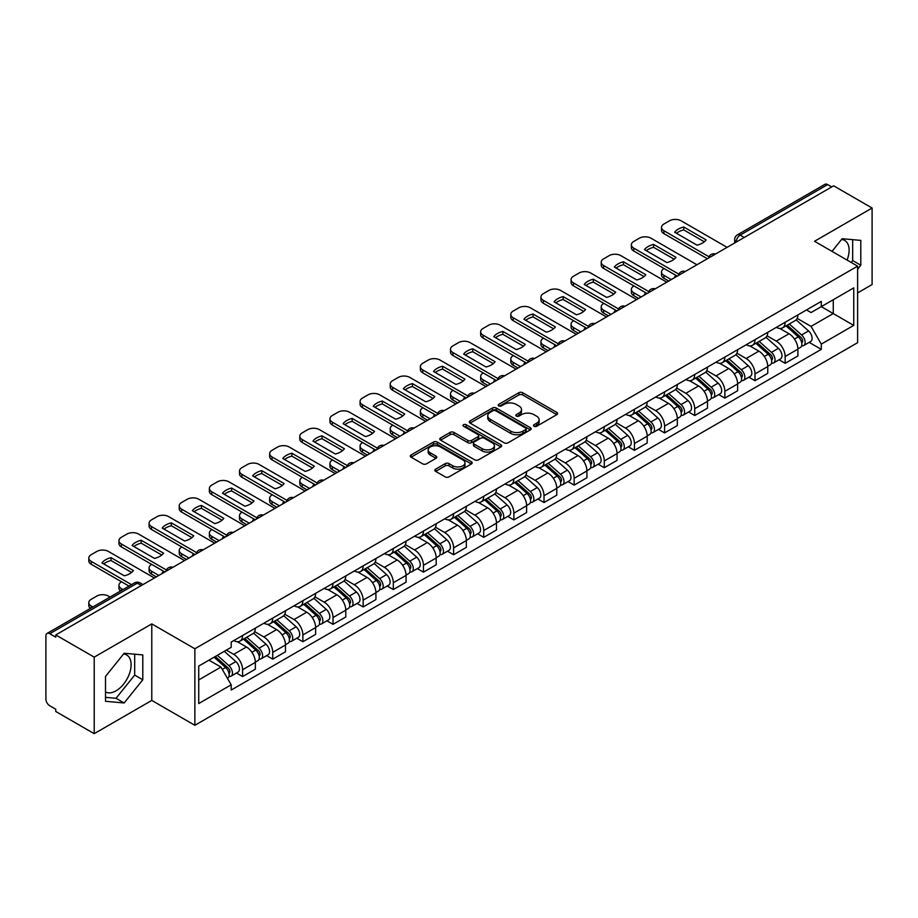 <?xml version="1.0" encoding="UTF-8"?>
<svg xmlns="http://www.w3.org/2000/svg" width="918" height="918" viewBox="0 0 918 918"><rect width="100%" height="100%" fill="white"/><g stroke="black" fill="none" stroke-linecap="round" stroke-linejoin="round"><path stroke-width="1.38" d="M534.024 426.262A1.882 1.079 0 0 0 536.674 426.262L556.824 414.626A2.685 1.549 0 0 0 557.616 413.525A2.685 1.549 0 0 0 556.824 412.434L522.686 392.72A2.685 1.549 0 0 0 518.899 392.72L498.749 404.356A1.882 1.079 0 0 0 498.199 405.125A1.882 1.079 0 0 0 498.749 405.894A1.882 1.079 0 0 0 501.4 405.894L504.005 404.39A8.583 4.957 0 0 1 516.145 404.39L518.991 406.031A8.583 4.957 0 0 1 521.504 409.531A8.583 4.957 0 0 1 518.991 413.043L516.386 414.546A1.882 1.079 0 0 0 515.836 415.315A1.882 1.079 0 0 0 516.386 416.072A1.882 1.079 0 0 0 519.037 416.072L521.654 414.569A8.583 4.957 0 0 1 533.783 414.569L536.628 416.21A8.583 4.957 0 0 1 539.141 419.721A8.583 4.957 0 0 1 536.628 423.221L534.024 424.724A1.882 1.079 0 0 0 533.473 425.493A1.882 1.079 0 0 0 534.024 426.262L534.024 424.724M841.542 239.472A21.309 12.301 -60 0 1 844.698 240.436A21.309 12.301 -60 0 1 847.085 260.069M123.551 654.006A21.309 12.301 -60 0 1 126.695 654.97A21.309 12.301 -60 0 1 129.966 672.045A21.309 12.301 -60 0 1 116.035 690.829A21.309 12.301 -60 0 1 105.513 691.954M435.637 469.155A2.685 1.549 0 0 0 434.857 470.245A2.685 1.549 0 0 0 435.637 471.347L445.219 476.878A2.685 1.549 0 0 0 449.005 476.878L471.393 463.957A2.685 1.549 0 0 0 472.173 462.856A2.685 1.549 0 0 0 471.393 461.765L437.255 442.051A2.685 1.549 0 0 0 433.457 442.051L411.08 454.972A2.685 1.549 0 0 0 410.289 456.074A2.685 1.549 0 0 0 411.08 457.164L422.647 463.842A2.685 1.549 0 0 0 426.445 463.842L436.016 458.311A2.685 1.549 0 0 0 436.807 457.221A2.685 1.549 0 0 0 436.016 456.12L430.278 452.815A7.172 4.142 0 0 1 428.178 449.877A7.172 4.142 0 0 1 432.607 446.056A7.172 4.142 0 0 1 440.422 446.951L462.901 459.929A7.172 4.142 0 0 1 465.001 462.856A7.172 4.142 0 0 1 460.572 466.688A7.172 4.142 0 0 1 452.758 465.782L449.005 463.624A2.685 1.549 0 0 0 445.219 463.624L435.637 469.155L435.637 471.347M194.868 648.774L151.78 623.896L94.21 657.139L55.757 634.946L833.647 185.826L872.1 208.03L814.518 241.273L857.607 266.151L194.868 648.774L194.868 725.3L857.607 342.678L857.607 266.151M504.2 442.82A2.685 1.549 0 0 0 507.998 442.82L530.375 429.899A2.685 1.549 0 0 0 531.155 428.809A2.685 1.549 0 0 0 530.375 427.708L496.236 408.005A2.685 1.549 0 0 0 492.438 408.005L470.062 420.926A2.685 1.549 0 0 0 469.27 422.016A2.685 1.549 0 0 0 470.062 423.106L504.2 442.82M464.267 426.663A1.882 1.079 0 0 1 466.172 426.927L466.172 424.701L500.884 444.737A2.685 1.549 0 0 1 501.664 445.827A2.685 1.549 0 0 1 500.884 446.928L478.496 459.849A2.685 1.549 0 0 1 474.709 459.849L440.571 440.135L440.571 437.943A2.685 1.549 0 0 0 439.779 439.045A2.685 1.549 0 0 0 440.571 440.135M440.571 437.943L450.153 432.412A2.685 1.549 0 0 1 453.94 432.412L467.79 440.411A2.685 1.549 0 0 0 471.577 440.411L477.934 436.738A2.685 1.549 0 0 0 478.714 435.648A2.685 1.549 0 0 0 477.934 434.558L463.521 426.227A1.882 1.079 0 0 1 462.97 425.47A1.882 1.079 0 0 1 464.129 424.46A1.882 1.079 0 0 1 466.172 424.701M94.21 657.139L94.21 733.666L55.757 711.473L55.757 709.235L49.767 705.781A5.462 3.156 -120 0 1 45.9 699.091L45.9 635.945A5.462 3.156 -120 0 1 47.036 633.443L134.556 582.907A5.462 3.156 60 0 1 137.287 583.182L49.767 633.718A5.462 3.156 -120 0 0 47.036 633.443M857.607 292.922L872.1 284.557L872.1 208.03M94.21 733.666L151.78 700.423L194.868 725.3M55.757 634.946L55.757 637.172L49.767 633.718M744.188 237.475L740.137 235.134A5.462 3.156 60 0 0 737.395 234.87L824.926 184.334A5.462 3.156 60 0 1 827.657 184.598L740.137 235.134A5.462 3.156 120 0 0 736.27 241.824L736.27 242.054M831.719 186.939L827.657 184.598M785.154 322.264A12.565 7.252 60 0 1 782.549 327.898L795.298 320.543A12.565 7.252 -120 0 0 797.903 314.897M767.058 335.793L776.261 341.117A12.565 7.252 60 0 1 785.154 356.505L797.903 349.138A12.565 7.252 -120 0 0 789.021 333.75L779.887 328.483M797.903 349.138L797.903 355.954L785.154 363.31L779.038 359.776M782.549 327.898A12.565 7.252 60 0 1 776.364 327.336M785.154 356.505L785.154 363.31M755.009 339.66A12.565 7.252 60 0 1 752.404 345.306L765.164 337.939A12.565 7.252 -120 0 0 767.758 332.305M748.893 377.183L755.009 380.718L767.758 373.351L767.758 366.546A12.565 7.252 -120 0 0 758.876 351.146L749.742 345.879M752.404 345.306A12.565 7.252 60 0 1 746.219 344.732M736.913 353.2L746.127 358.513A12.565 7.252 60 0 1 755.009 373.913L755.009 380.718M724.864 357.068A12.565 7.252 60 0 1 722.259 362.702L735.02 355.346A12.565 7.252 -120 0 0 737.624 349.701M718.748 394.591L724.864 398.114L737.624 390.758L737.624 383.954A12.565 7.252 -120 0 0 728.731 368.554L719.609 363.287M722.259 362.702A12.565 7.252 60 0 1 716.074 362.14M706.768 370.597L715.983 375.921A12.565 7.252 60 0 1 724.864 391.309L724.864 398.114M694.731 374.464A12.565 7.252 60 0 1 692.126 380.109L704.875 372.742A12.565 7.252 -120 0 0 707.48 367.108M688.615 411.987L694.731 415.521L707.48 408.154L707.48 401.35A12.565 7.252 -120 0 0 698.587 385.962L689.464 380.683M692.126 380.109A12.565 7.252 60 0 1 685.93 379.547M676.623 388.004L685.838 393.317A12.565 7.252 60 0 1 694.731 408.717L694.731 415.521M664.586 391.871A12.565 7.252 60 0 1 661.981 397.505L674.73 390.15A12.565 7.252 -120 0 0 677.335 384.504M658.47 429.394L664.586 432.917L677.335 425.562L677.335 418.757A12.565 7.252 -120 0 0 668.453 403.358L659.319 398.091M661.981 397.505A12.565 7.252 60 0 1 655.796 396.943M646.49 405.4L655.693 410.725A12.565 7.252 60 0 1 664.586 426.113L664.586 432.917M634.441 409.267A12.565 7.252 60 0 1 631.836 414.913L644.597 407.546A12.565 7.252 -120 0 0 647.19 401.912M628.325 446.791L634.441 450.325L647.19 442.958L647.19 436.153A12.565 7.252 -120 0 0 638.308 420.765L629.174 415.487M631.836 414.913A12.565 7.252 60 0 1 625.651 414.351M616.345 422.808L625.548 428.121A12.565 7.252 60 0 1 634.441 443.52L634.441 450.325M604.296 426.675A12.565 7.252 60 0 1 601.692 432.321L614.452 424.954A12.565 7.252 -120 0 0 617.057 419.308M598.18 464.198L604.296 467.721L617.057 460.366L617.057 453.561A12.565 7.252 -120 0 0 608.164 438.161L599.041 432.894M601.692 432.321A12.565 7.252 60 0 1 595.507 431.747M586.2 440.204L595.415 445.528A12.565 7.252 60 0 1 604.296 460.916L604.296 467.721M574.163 444.071A12.565 7.252 60 0 1 571.558 449.717L584.307 442.35A12.565 7.252 -120 0 0 586.912 436.716M568.047 481.594L574.163 485.129L586.912 477.762L586.912 470.957A12.565 7.252 -120 0 0 578.019 455.569L568.896 450.29M571.558 449.717A12.565 7.252 60 0 1 565.362 449.154M556.056 457.612L565.27 462.924A12.565 7.252 60 0 1 574.163 478.324L574.163 485.129M544.018 461.479A12.565 7.252 60 0 1 541.413 467.124L554.162 459.757A12.565 7.252 -120 0 0 556.767 454.112M537.902 499.002L544.018 502.525L556.767 495.169L556.767 488.365A12.565 7.252 -120 0 0 547.885 472.965L538.751 467.698M541.413 467.124A12.565 7.252 60 0 1 535.228 466.551M525.922 475.008L535.125 480.332A12.565 7.252 60 0 1 544.018 495.72L544.018 502.525M513.873 478.875A12.565 7.252 60 0 1 511.269 484.52L524.017 477.165A12.565 7.252 -120 0 0 526.622 471.519M507.757 516.398L513.873 519.932L526.622 512.565L526.622 505.761A12.565 7.252 -120 0 0 517.741 490.373L508.606 485.106M511.269 484.52A12.565 7.252 60 0 1 505.084 483.958M495.777 492.415L504.98 497.728A12.565 7.252 60 0 1 513.873 513.128L513.873 519.932M483.729 496.282A12.565 7.252 60 0 1 481.124 501.928L493.884 494.561A12.565 7.252 -120 0 0 496.489 488.915M477.612 533.806L483.729 537.34L496.489 529.973L496.489 523.168A12.565 7.252 -120 0 0 487.596 507.769L478.473 502.502M481.124 501.928A12.565 7.252 60 0 1 474.939 501.354M465.633 509.823L474.847 515.136A12.565 7.252 60 0 1 483.729 530.535L483.729 537.34M453.584 513.69A12.565 7.252 60 0 1 450.99 519.324L463.739 511.969A12.565 7.252 -120 0 0 466.344 506.323M447.479 551.202L453.595 554.736L466.344 547.369L466.344 540.564A12.565 7.252 -120 0 0 457.451 525.176L448.328 519.909M450.99 519.324A12.565 7.252 60 0 1 444.794 518.762M435.488 527.219L444.702 532.532A12.565 7.252 60 0 1 453.595 547.931L453.595 554.736M423.45 531.086A12.565 7.252 60 0 1 420.846 536.732L433.594 529.365A12.565 7.252 -120 0 0 436.199 523.719M417.334 568.609L423.45 572.144L436.199 564.777L436.199 557.972A12.565 7.252 -120 0 0 427.318 542.572L418.183 537.305M420.846 536.732A12.565 7.252 60 0 1 414.661 536.158M405.354 544.626L414.557 549.939A12.565 7.252 60 0 1 423.45 565.339L423.45 572.144M393.306 548.494A12.565 7.252 60 0 1 390.701 554.128L403.45 546.772A12.565 7.252 -120 0 0 406.054 541.127M387.189 586.017L393.306 589.54L406.054 582.184L406.054 575.379A12.565 7.252 -120 0 0 397.173 559.98L388.039 554.713M390.701 554.128A12.565 7.252 60 0 1 384.516 553.565M375.21 562.023L384.412 567.347A12.565 7.252 60 0 1 393.306 582.735L393.306 589.54M363.161 565.89A12.565 7.252 60 0 1 360.556 571.535L373.316 564.168A12.565 7.252 -120 0 0 375.921 558.534M357.045 603.413L363.161 606.947L375.921 599.58L375.921 592.776A12.565 7.252 -120 0 0 367.028 577.388L357.905 572.109M360.556 571.535A12.565 7.252 60 0 1 354.371 570.962M345.065 579.43L354.279 584.743A12.565 7.252 60 0 1 363.161 600.142L363.161 606.947M333.016 583.297A12.565 7.252 60 0 1 330.423 588.931L343.171 581.576A12.565 7.252 -120 0 0 345.776 575.93M326.911 620.82L333.027 624.343L345.776 616.988L345.776 610.183A12.565 7.252 -120 0 0 336.883 594.784L327.76 589.517M330.423 588.931A12.565 7.252 60 0 1 324.226 588.369M314.92 596.826L324.134 602.151A12.565 7.252 60 0 1 333.027 617.539L333.027 624.343M302.883 600.693A12.565 7.252 60 0 1 300.278 606.339L313.027 598.972A12.565 7.252 -120 0 0 315.631 593.338M296.766 638.217L302.883 641.751L315.631 634.384L315.631 627.579A12.565 7.252 -120 0 0 306.75 612.191L297.616 606.913M300.278 606.339A12.565 7.252 60 0 1 294.093 605.777M284.787 614.234L293.989 619.547A12.565 7.252 60 0 1 302.883 634.946L302.883 641.751M272.738 618.101A12.565 7.252 60 0 1 270.133 623.747L282.882 616.38A12.565 7.252 -120 0 0 285.487 610.734M266.622 655.624L272.738 659.147L285.487 651.791L285.487 644.987A12.565 7.252 -120 0 0 276.605 629.587L267.471 624.32M270.133 623.747A12.565 7.252 60 0 1 263.948 623.173M254.642 631.63L263.845 636.954A12.565 7.252 60 0 1 272.738 652.342L272.738 659.147M242.593 635.497A12.565 7.252 60 0 1 239.988 641.143L252.748 633.776A12.565 7.252 -120 0 0 255.353 628.141M236.477 673.02L242.593 676.555L255.353 669.188L255.353 662.383A12.565 7.252 -120 0 0 246.46 646.995L237.337 641.716M239.988 641.143A12.565 7.252 60 0 1 233.803 640.58M226.367 650.116L233.711 654.35A12.565 7.252 60 0 1 242.593 669.75L242.593 676.555M806.497 309.928L811.042 312.556L853.74 287.896L833.269 299.727L833.269 313.554L811.042 326.383L797.191 318.397M198.736 679.905L220.951 667.076L231.198 684.805L198.736 703.544L198.736 666.066L231.198 647.328L231.198 642.084L821.289 301.402L821.289 306.646L853.74 325.385L821.289 344.124L811.042 326.383M853.74 287.896L853.74 325.385M231.198 684.805L231.198 690.049L821.289 349.368L821.289 344.124M857.607 269.215L860.797 265.245L860.797 240.39L842.15 238.726L831.995 251.36M151.78 623.896L151.78 700.423M105.513 701.306L124.148 702.97L142.795 679.779L142.795 654.924L124.148 653.249L105.513 676.451L105.513 701.306M220.951 667.076L208.971 660.157M809.183 342.38L821.289 349.368M851.181 262.433L852.684 260.563L852.684 239.667M852.684 260.563L860.797 265.245M105.513 697.347L116.035 698.288L134.682 675.097L134.682 654.19M116.035 698.288L124.148 702.97M134.682 675.097L142.795 679.779M534.769 426.526L536.628 425.447A8.583 4.957 0 0 0 539.141 421.947L539.141 419.721M521.504 409.531L521.504 411.769A8.583 4.957 0 0 1 518.991 415.269L517.132 416.336M556.79 414.649L522.686 394.958A2.685 1.549 0 0 0 518.899 394.958L499.495 406.158M530.34 429.922L496.236 410.231A2.685 1.549 0 0 0 492.438 410.231L470.096 423.129M525.635 429.567A1.882 1.079 0 0 0 526.186 428.809A1.882 1.079 0 0 0 525.635 428.04L495.663 410.736A1.882 1.079 0 0 0 493.012 410.736L490.258 412.32A8.583 4.957 0 0 0 487.745 415.831A8.583 4.957 0 0 0 490.258 419.331L510.741 431.162A8.583 4.957 0 0 0 522.881 431.162L525.635 429.567L525.635 431.804A1.882 1.079 0 0 0 526.186 431.035L526.186 428.809M487.745 415.831L487.745 418.057A8.583 4.957 0 0 0 490.258 421.569L490.258 419.331M525.635 431.804L522.881 433.388A8.583 4.957 0 0 1 510.741 433.388L490.258 421.569M440.606 440.158L450.153 434.65L450.153 432.412M478.714 435.648L478.714 437.875A2.685 1.549 0 0 1 477.934 438.976L471.577 442.648A2.685 1.549 0 0 1 467.79 442.648L453.94 434.65A2.685 1.549 0 0 0 450.153 434.65M466.172 426.927L500.849 446.951M482.157 448.707A7.172 4.142 0 0 0 489.971 449.602A7.172 4.142 0 0 0 494.4 445.781A7.172 4.142 0 0 0 492.3 442.843L484.383 438.276A2.685 1.549 0 0 0 480.584 438.276L474.239 441.948A2.685 1.549 0 0 0 473.447 443.038A2.685 1.549 0 0 0 474.239 444.14L482.157 448.707L482.157 450.933A7.172 4.142 0 0 0 489.971 451.84A7.172 4.142 0 0 0 494.4 448.007L494.4 445.781M473.447 443.038L473.447 445.276A2.685 1.549 0 0 0 474.239 446.366L474.239 444.14M482.157 450.933L474.239 446.366M465.001 462.856L465.001 465.093A7.172 4.142 0 0 1 460.572 468.914A7.172 4.142 0 0 1 452.758 468.019L449.005 465.851A2.685 1.549 0 0 0 445.219 465.851L435.671 471.37M428.178 449.877L428.178 452.115A7.172 4.142 0 0 0 430.278 455.041L430.278 452.815M436.016 456.12L436.016 458.311L430.278 455.041M471.359 463.969L437.255 444.289A2.685 1.549 0 0 0 433.457 444.289L411.115 457.187L411.08 454.972M786.026 325.89L798.304 336.86A6.828 3.947 60 0 1 800.45 347.417L797.903 348.886M675.304 277.247L674.65 276.869A17.075 9.857 -0 0 1 675.981 275.4M786.347 326.188L792.131 329.528M664.104 268.549L663.909 268.653A8.193 4.728 -0 0 0 661.511 272.003A8.193 4.728 -0 0 0 663.909 275.354L671.253 279.588M787.265 325.179L800.932 337.376A3.282 1.893 60 0 1 801.953 342.448A3.282 1.893 60 0 1 801.655 342.563M789.308 323.997L801.586 334.955A6.828 3.947 60 0 1 803.732 345.524A6.828 3.947 60 0 1 801.666 345.742M796.158 319.889L808.551 330.939A6.828 3.947 60 0 1 810.686 341.507L803.732 345.524M668.74 281.046L663.909 278.257A8.193 4.728 180 0 1 661.511 274.907L661.511 272.003M704.313 241.79L683.726 229.902A17.075 9.857 180 0 0 676.44 233.287M707.376 258.727L663.909 233.631A8.193 4.728 180 0 1 661.511 230.28L661.511 227.377A8.193 4.728 -0 0 0 663.909 230.728L663.909 233.631M683.726 226.998A17.075 9.857 180 0 0 674.65 232.243L697.026 245.163A17.075 9.857 180 0 0 706.114 239.919L683.726 226.998L683.726 229.902M727.09 247.355L681.099 220.802A8.193 4.728 -0 0 0 669.509 220.802L663.909 224.038A8.193 4.728 -0 0 0 661.511 227.377M708.983 256.753L663.909 230.728M755.881 343.298L768.159 354.256A6.828 3.947 60 0 1 770.305 364.825L767.758 366.293M645.17 294.655L644.505 294.265A17.075 9.857 -0 0 1 645.836 292.808M756.202 343.584L761.986 346.924M633.959 285.946L633.764 286.06A8.193 4.728 -0 0 0 631.366 289.411A8.193 4.728 -0 0 0 633.764 292.75L641.108 296.996M757.12 342.586L770.787 354.773A3.282 1.893 60 0 1 771.82 359.845A3.282 1.893 60 0 1 771.522 359.971M759.163 341.404L771.453 352.363A6.828 3.947 60 0 1 773.599 362.92A6.828 3.947 60 0 1 771.533 363.149M766.014 337.285L778.407 348.347A6.828 3.947 60 0 1 780.552 358.904L773.599 362.92M638.595 298.442L633.764 295.653A8.193 4.728 180 0 1 631.366 292.303L631.366 289.411M725.736 360.705L738.026 371.664A6.828 3.947 60 0 1 740.172 382.221L737.613 383.69M615.026 312.051L614.36 311.672A17.075 9.857 -0 0 1 615.691 310.204M726.069 360.992L731.841 364.331M603.815 303.353L603.619 303.468A8.193 4.728 -0 0 0 601.221 306.807A8.193 4.728 -0 0 0 603.619 310.158L610.963 314.392M726.976 359.982L740.642 372.18A3.282 1.893 60 0 1 741.675 377.252A3.282 1.893 60 0 1 741.377 377.367M729.03 358.8L741.308 369.759A6.828 3.947 60 0 1 743.454 380.327A6.828 3.947 60 0 1 741.388 380.545M735.869 354.692L748.262 365.743A6.828 3.947 60 0 1 750.408 376.311L743.454 380.327M608.45 315.849L603.619 313.061A8.193 4.728 180 0 1 601.221 309.71L601.221 306.807M674.168 259.186L653.582 247.309A17.075 9.857 180 0 0 646.306 250.683M677.243 276.134L633.764 251.027A8.193 4.728 180 0 1 631.366 247.688L631.366 244.785A8.193 4.728 -0 0 0 633.764 248.135L633.764 251.027M653.582 244.406A17.075 9.857 180 0 0 644.505 249.65L666.881 262.571A17.075 9.857 180 0 0 675.969 257.327L653.582 244.406L653.582 247.309M696.946 264.751L650.965 238.198A8.193 4.728 -0 0 0 639.364 238.198L633.764 241.434A8.193 4.728 -0 0 0 631.366 244.785M678.838 274.161L633.764 248.135M644.023 276.593L623.448 264.705A17.075 9.857 180 0 0 616.162 268.09M647.098 293.531L603.619 268.435A8.193 4.728 180 0 1 601.221 265.084L601.221 262.192A8.193 4.728 -0 0 0 603.619 265.531L603.619 268.435M623.448 261.802A17.075 9.857 180 0 0 614.36 267.046L636.748 279.967A17.075 9.857 180 0 0 645.824 274.723L623.448 261.802L623.448 264.705M666.801 282.159L620.82 255.606A8.193 4.728 -0 0 0 609.231 255.606L603.619 258.842A8.193 4.728 -0 0 0 601.221 262.192M648.705 291.557L603.619 265.531M695.603 378.101L707.881 389.06A6.828 3.947 60 0 1 710.027 399.628L707.48 401.097M584.881 329.459L584.227 329.069A17.075 9.857 -0 0 1 585.558 327.611M695.924 378.388L701.708 381.727M573.67 320.749L573.486 320.864A8.193 4.728 -0 0 0 571.076 324.215A8.193 4.728 -0 0 0 573.486 327.554L580.819 331.8M696.831 377.39L710.509 389.588A3.282 1.893 60 0 1 711.53 394.648A3.282 1.893 60 0 1 711.232 394.774M698.885 376.208L711.163 387.166A6.828 3.947 60 0 1 713.309 397.724A6.828 3.947 60 0 1 711.243 397.953M705.735 372.1L718.117 383.15A6.828 3.947 60 0 1 720.263 393.719L713.309 397.724M578.317 333.245L573.486 330.457A8.193 4.728 180 0 1 571.076 327.118L571.076 324.215M665.458 395.509L677.736 406.467A6.828 3.947 60 0 1 679.882 417.024L677.335 418.505M554.736 346.855L554.082 346.476A17.075 9.857 -0 0 1 555.413 345.019M665.779 395.796L671.563 399.135M543.536 338.157L543.341 338.272A8.193 4.728 -0 0 0 540.943 341.611A8.193 4.728 -0 0 0 543.341 344.961L550.685 349.196M666.697 394.786L680.364 406.984A3.282 1.893 60 0 1 681.385 412.056A3.282 1.893 60 0 1 681.087 412.171M668.74 393.604L681.018 404.563A6.828 3.947 60 0 1 683.164 415.131A6.828 3.947 60 0 1 681.099 415.349M675.591 389.496L687.984 400.558A6.828 3.947 60 0 1 690.118 411.115L683.164 415.131M548.172 350.653L543.341 347.865A8.193 4.728 180 0 1 540.943 344.514L540.943 341.611M635.313 412.905L647.592 423.864A6.828 3.947 60 0 1 649.737 434.432L647.19 435.901M524.591 364.262L523.937 363.884A17.075 9.857 -0 0 1 525.268 362.415M635.635 413.192L641.418 416.531M513.391 355.553L513.196 355.668A8.193 4.728 -0 0 0 510.798 359.018A8.193 4.728 -0 0 0 513.196 362.358L520.54 366.603M636.553 412.193L650.219 424.391A3.282 1.893 60 0 1 651.252 429.452A3.282 1.893 60 0 1 650.954 429.578M638.595 411.012L650.885 421.97A6.828 3.947 60 0 1 653.031 432.539A6.828 3.947 60 0 1 650.965 432.757M645.446 406.904L657.839 417.954A6.828 3.947 60 0 1 659.985 428.522L653.031 432.539M518.027 368.049L513.196 365.261A8.193 4.728 180 0 1 510.798 361.921L510.798 359.018M613.89 293.989L593.303 282.113A17.075 9.857 180 0 0 586.017 285.487M616.953 310.938L573.486 285.842A8.193 4.728 180 0 1 571.076 282.492L571.076 279.588A8.193 4.728 -0 0 0 573.486 282.939L573.486 285.842M593.303 279.21A17.075 9.857 180 0 0 584.227 284.454L606.603 297.375A17.075 9.857 180 0 0 615.68 292.131L593.303 279.21L593.303 282.113M636.667 299.555L590.676 273.013A8.193 4.728 -0 0 0 579.086 273.013L573.486 276.238A8.193 4.728 -0 0 0 571.076 279.588M618.56 308.964L573.486 282.939M583.745 311.397L563.159 299.509A17.075 9.857 180 0 0 555.872 302.894M586.809 328.334L543.341 303.238A8.193 4.728 180 0 1 540.943 299.888L540.943 296.996A8.193 4.728 -0 0 0 543.341 300.335L543.341 303.238M563.159 296.606A17.075 9.857 180 0 0 554.082 301.85L576.458 314.771A17.075 9.857 180 0 0 585.546 309.527L563.159 296.606L563.159 299.509M606.523 316.962L560.531 290.409A8.193 4.728 -0 0 0 548.941 290.409L543.341 293.645A8.193 4.728 -0 0 0 540.943 296.996M588.415 326.36L543.341 300.335M553.6 328.793L533.014 316.917A17.075 9.857 180 0 0 525.739 320.29M556.675 345.742L513.196 320.646A8.193 4.728 180 0 1 510.798 317.295L510.798 314.392A8.193 4.728 -0 0 0 513.196 317.743L513.196 320.646M533.014 314.013A17.075 9.857 180 0 0 523.937 319.257L546.313 332.178A17.075 9.857 180 0 0 555.401 326.934L533.014 314.013L533.014 316.917M576.378 334.359L530.397 307.817A8.193 4.728 -0 0 0 518.796 307.817L513.196 311.053A8.193 4.728 -0 0 0 510.798 314.392M558.27 343.768L513.196 317.743M605.169 430.312L617.458 441.271A6.828 3.947 60 0 1 619.604 451.828L617.045 453.308M494.458 381.659L493.792 381.28A17.075 9.857 -0 0 1 495.123 379.822M605.501 430.599L611.273 433.939M483.247 372.96L483.052 373.075A8.193 4.728 -0 0 0 480.653 376.414A8.193 4.728 -0 0 0 483.052 379.765L490.396 383.999M606.408 429.59L620.075 441.787A3.282 1.893 60 0 1 621.107 446.859A3.282 1.893 60 0 1 620.809 446.974M608.462 428.408L620.74 439.378A6.828 3.947 60 0 1 622.886 449.935A6.828 3.947 60 0 1 620.82 450.153M615.301 424.3L627.694 435.361A6.828 3.947 60 0 1 629.84 445.918L622.886 449.935M487.883 385.457L483.052 382.668A8.193 4.728 180 0 1 480.653 379.318L480.653 376.414M523.455 346.201L502.88 334.313A17.075 9.857 180 0 0 495.594 337.698M526.53 363.138L483.052 338.042A8.193 4.728 180 0 1 480.653 334.703L480.653 331.8A8.193 4.728 -0 0 0 483.052 335.139L483.052 338.042M502.88 331.421A17.075 9.857 180 0 0 493.792 336.654L516.18 349.574A17.075 9.857 180 0 0 525.257 344.342L502.88 331.421L502.88 334.313M546.233 351.766L500.253 325.213A8.193 4.728 -0 0 0 488.663 325.213L483.052 328.449A8.193 4.728 -0 0 0 480.653 331.8M528.137 361.164L483.052 335.139M575.035 447.709L587.313 458.667A6.828 3.947 60 0 1 589.459 469.236L586.912 470.704M464.313 399.066L463.659 398.687A17.075 9.857 -0 0 1 464.99 397.219M575.356 448.007L581.14 451.335M453.102 390.368L452.918 390.471A8.193 4.728 -0 0 0 450.509 393.822A8.193 4.728 -0 0 0 452.918 397.173L460.251 401.407M576.263 446.997L589.941 459.195A3.282 1.893 60 0 1 590.962 464.267A3.282 1.893 60 0 1 590.664 464.382M578.317 445.815L590.595 456.774A6.828 3.947 60 0 1 592.741 467.342A6.828 3.947 60 0 1 590.676 467.56M585.168 441.707L597.549 452.758A6.828 3.947 60 0 1 599.695 463.326L592.741 467.342M457.738 402.853L452.918 400.064A8.193 4.728 180 0 1 450.509 396.725L450.509 393.822M493.322 363.597L472.736 351.72A17.075 9.857 180 0 0 465.449 355.094M496.386 380.545L452.918 355.45A8.193 4.728 180 0 1 450.509 352.099L450.509 349.196A8.193 4.728 -0 0 0 452.918 352.546L452.918 355.45M472.736 348.817A17.075 9.857 180 0 0 463.659 354.061L486.035 366.982A17.075 9.857 180 0 0 495.112 361.738L472.736 348.817L472.736 351.72M516.1 369.162L470.108 342.621A8.193 4.728 -0 0 0 458.518 342.621L452.918 345.856A8.193 4.728 -0 0 0 450.509 349.196M497.992 378.572L452.918 352.546M544.89 465.116L557.169 476.075A6.828 3.947 60 0 1 559.314 486.632L556.767 488.112M434.168 416.462L433.514 416.084A17.075 9.857 -0 0 1 434.845 414.626M545.212 465.403L550.995 468.742M422.969 407.764L422.773 407.879A8.193 4.728 -0 0 0 420.375 411.218A8.193 4.728 -0 0 0 422.773 414.569L430.117 418.803M546.13 464.393L559.796 476.591A3.282 1.893 60 0 1 560.818 481.663A3.282 1.893 60 0 1 560.519 481.778M548.172 463.223L560.45 474.181A6.828 3.947 60 0 1 562.596 484.738A6.828 3.947 60 0 1 560.531 484.956M555.023 459.103L567.416 470.165A6.828 3.947 60 0 1 569.55 480.722L562.596 484.738M427.604 420.26L422.773 417.472A8.193 4.728 180 0 1 420.375 414.121L420.375 411.218M463.177 381.004L442.591 369.116A17.075 9.857 180 0 0 435.304 372.501M466.241 397.953L422.773 372.846A8.193 4.728 180 0 1 420.375 369.506L420.375 366.603A8.193 4.728 -0 0 0 422.773 369.943L422.773 372.846M442.591 366.225A17.075 9.857 180 0 0 433.514 371.469L455.89 384.39A17.075 9.857 180 0 0 464.978 379.145L442.591 366.225L442.591 369.116M485.955 386.57L439.963 360.017A8.193 4.728 -0 0 0 428.373 360.017L422.773 363.253A8.193 4.728 -0 0 0 420.375 366.603M467.847 395.968L422.773 369.943M514.746 482.512L527.024 493.471A6.828 3.947 60 0 1 529.17 504.039L526.622 505.508M404.023 433.87L403.369 433.491A17.075 9.857 -0 0 1 404.7 432.022M515.067 482.811L520.85 486.15M392.824 425.172L392.629 425.275A8.193 4.728 -0 0 0 390.23 428.626A8.193 4.728 -0 0 0 392.629 431.976L399.973 436.211M515.985 481.801L529.652 493.999A3.282 1.893 60 0 1 530.684 499.071A3.282 1.893 60 0 1 530.386 499.185M518.027 480.619L530.317 491.578A6.828 3.947 60 0 1 532.451 502.146A6.828 3.947 60 0 1 530.397 502.364M524.878 476.511L537.271 487.561A6.828 3.947 60 0 1 539.417 498.13L532.451 502.146M397.46 437.656L392.629 434.868A8.193 4.728 180 0 1 390.23 431.529L390.23 428.626M433.032 398.412L412.446 386.524A17.075 9.857 180 0 0 405.171 389.909M436.107 415.349L392.629 390.253A8.193 4.728 180 0 1 390.23 386.903L390.23 383.999A8.193 4.728 -0 0 0 392.629 387.35L392.629 390.253M412.446 383.621A17.075 9.857 180 0 0 403.369 388.865L425.745 401.786A17.075 9.857 180 0 0 434.834 396.542L412.446 383.621L412.446 386.524M455.81 403.977L409.83 377.424A8.193 4.728 -0 0 0 398.228 377.424L392.629 380.66A8.193 4.728 -0 0 0 390.23 383.999M437.702 413.375L392.629 387.35M484.601 499.92L496.89 510.878A6.828 3.947 60 0 1 499.025 521.447L496.477 522.916M373.89 451.266L373.224 450.887A17.075 9.857 -0 0 1 374.555 449.43M484.934 500.207L490.705 503.546M362.679 442.568L362.484 442.683A8.193 4.728 -0 0 0 360.086 446.033A8.193 4.728 -0 0 0 362.484 449.372L369.828 453.618M485.84 499.208L499.507 511.395A3.282 1.893 60 0 1 500.539 516.467A3.282 1.893 60 0 1 500.241 516.593M487.883 498.026L500.172 508.985A6.828 3.947 60 0 1 502.318 519.542A6.828 3.947 60 0 1 500.253 519.76M494.733 493.907L507.126 504.969A6.828 3.947 60 0 1 509.272 515.526L502.318 519.542M367.315 455.064L362.484 452.276A8.193 4.728 180 0 1 360.086 448.925L360.086 446.033M402.887 415.808L382.313 403.92A17.075 9.857 180 0 0 375.026 407.305M405.963 432.757L362.484 407.649A8.193 4.728 180 0 1 360.086 404.31L360.086 401.407A8.193 4.728 -0 0 0 362.484 404.758L362.484 407.649M382.313 401.028A17.075 9.857 180 0 0 373.224 406.272L395.612 419.193A17.075 9.857 180 0 0 404.689 413.949L382.313 401.028L382.313 403.92M425.665 421.373L379.685 394.82A8.193 4.728 -0 0 0 368.095 394.82L362.484 398.056A8.193 4.728 -0 0 0 360.086 401.407M407.558 430.771L362.484 404.758M454.456 517.316L466.746 528.286A6.828 3.947 60 0 1 468.891 538.843L466.344 540.312M343.745 468.673L343.091 468.295A17.075 9.857 -0 0 1 344.422 466.826M454.789 517.614L460.572 520.954M332.534 459.975L332.35 460.079A8.193 4.728 -0 0 0 329.941 463.429A8.193 4.728 -0 0 0 332.35 466.78L339.683 471.014M455.695 516.604L469.373 528.802A3.282 1.893 60 0 1 470.395 533.874A3.282 1.893 60 0 1 470.096 533.989M457.749 515.423L470.027 526.381A6.828 3.947 60 0 1 472.173 536.95A6.828 3.947 60 0 1 470.108 537.168M464.6 511.315L476.981 522.365A6.828 3.947 60 0 1 479.127 532.933L472.173 536.95M337.17 472.46L332.35 469.672A8.193 4.728 180 0 1 329.941 466.333L329.941 463.429M372.754 433.216L352.168 421.328A17.075 9.857 180 0 0 344.881 424.713M375.818 450.153L332.35 425.057A8.193 4.728 180 0 1 329.941 421.706L329.941 418.803A8.193 4.728 -0 0 0 332.35 422.154L332.35 425.057M352.168 418.424A17.075 9.857 180 0 0 343.091 423.668L365.467 436.589A17.075 9.857 180 0 0 374.544 431.345L352.168 418.424L352.168 421.328M395.532 438.781L349.54 412.228A8.193 4.728 -0 0 0 337.95 412.228L332.35 415.464A8.193 4.728 -0 0 0 329.941 418.803M377.424 448.179L332.35 422.154M424.323 534.724L436.601 545.682A6.828 3.947 60 0 1 438.747 556.251L436.199 557.719M313.6 486.081L312.946 485.691A17.075 9.857 -0 0 1 314.277 484.234M424.644 535.01L430.427 538.35M302.401 477.371L302.206 477.486A8.193 4.728 -0 0 0 299.807 480.837A8.193 4.728 -0 0 0 302.206 484.176L309.55 488.422M425.562 534.012L439.229 546.199A3.282 1.893 60 0 1 440.25 551.27A3.282 1.893 60 0 1 439.951 551.397M427.604 532.83L439.883 543.789A6.828 3.947 60 0 1 442.028 554.346A6.828 3.947 60 0 1 439.963 554.575M434.455 528.711L446.848 539.773A6.828 3.947 60 0 1 448.982 550.33L442.028 554.346M307.037 489.868L302.206 487.079A8.193 4.728 180 0 1 299.807 483.729L299.807 480.837M342.609 450.612L322.023 438.735A17.075 9.857 180 0 0 314.736 442.109M345.673 467.56L302.206 442.453A8.193 4.728 180 0 1 299.807 439.114L299.807 436.211A8.193 4.728 -0 0 0 302.206 439.561L302.206 442.453M322.023 435.832A17.075 9.857 180 0 0 312.946 441.076L335.322 453.997A17.075 9.857 180 0 0 344.411 448.753L322.023 435.832L322.023 438.735M365.387 456.177L319.395 429.624A8.193 4.728 -0 0 0 307.805 429.624L302.206 432.86A8.193 4.728 -0 0 0 299.807 436.211M347.279 465.587L302.206 439.561M394.178 552.131L406.456 563.09A6.828 3.947 60 0 1 408.602 573.647L406.054 575.116M283.455 503.477L282.801 503.098A17.075 9.857 -0 0 1 284.132 501.63M394.499 552.418L400.282 555.757M272.256 494.779L272.061 494.894A8.193 4.728 -0 0 0 269.662 498.233A8.193 4.728 -0 0 0 272.061 501.584L279.405 505.818M395.417 551.408L409.084 563.606A3.282 1.893 60 0 1 410.116 568.678A3.282 1.893 60 0 1 409.818 568.793M397.46 550.226L409.749 561.185A6.828 3.947 60 0 1 411.884 571.753A6.828 3.947 60 0 1 409.83 571.971M404.31 546.118L416.703 557.169A6.828 3.947 60 0 1 418.849 567.737L411.884 571.753M276.892 507.275L272.061 504.487A8.193 4.728 180 0 1 269.662 501.136L269.662 498.233M312.464 468.019L291.878 456.131A17.075 9.857 180 0 0 284.603 459.516M315.54 484.956L272.061 459.861A8.193 4.728 180 0 1 269.662 456.51L269.662 453.618A8.193 4.728 -0 0 0 272.061 456.957L272.061 459.861M291.878 453.228A17.075 9.857 180 0 0 282.801 458.472L305.178 471.393A17.075 9.857 180 0 0 314.266 466.149L291.878 453.228L291.878 456.131M335.242 473.585L289.262 447.032A8.193 4.728 -0 0 0 277.661 447.032L272.061 450.268A8.193 4.728 -0 0 0 269.662 453.618M317.135 482.983L272.061 456.957M364.033 569.527L376.323 580.486A6.828 3.947 60 0 1 378.457 591.054L375.91 592.523M253.322 520.885L252.657 520.495A17.075 9.857 -0 0 1 253.988 519.037M364.366 569.814L370.138 573.153M242.111 512.175L241.916 512.29A8.193 4.728 -0 0 0 239.518 515.641A8.193 4.728 -0 0 0 241.916 518.98L249.26 523.226M365.272 568.816L378.939 581.014A3.282 1.893 60 0 1 379.972 586.074A3.282 1.893 60 0 1 379.673 586.2M367.315 567.634L379.604 578.592A6.828 3.947 60 0 1 381.75 589.149A6.828 3.947 60 0 1 379.685 589.379M374.165 563.514L386.558 574.576A6.828 3.947 60 0 1 388.704 585.133L381.75 589.149M246.747 524.671L241.916 521.883A8.193 4.728 180 0 1 239.518 518.532L239.518 515.641M282.319 485.415L261.745 473.539A17.075 9.857 180 0 0 254.458 476.912M285.395 502.364L241.916 477.257A8.193 4.728 180 0 1 239.518 473.917L239.518 471.014A8.193 4.728 -0 0 0 241.916 474.365L241.916 477.257M261.745 470.636A17.075 9.857 180 0 0 252.657 475.88L275.044 488.801A17.075 9.857 180 0 0 284.121 483.556L261.745 470.636L261.745 473.539M305.097 490.981L259.117 464.439A8.193 4.728 -0 0 0 247.527 464.439L241.916 467.664A8.193 4.728 -0 0 0 239.518 471.014M286.99 500.39L241.916 474.365M333.888 586.935L346.178 597.893A6.828 3.947 60 0 1 348.324 608.45L345.776 609.931M223.177 538.281L222.523 537.902A17.075 9.857 -0 0 1 223.854 536.433M334.221 587.222L340.004 590.561M211.966 529.583L211.783 529.697A8.193 4.728 -0 0 0 209.373 533.037A8.193 4.728 -0 0 0 211.783 536.387L219.115 540.622M335.127 586.212L348.794 598.41A3.282 1.893 60 0 1 349.827 603.482A3.282 1.893 60 0 1 349.529 603.596M337.181 585.03L349.46 595.989A6.828 3.947 60 0 1 351.605 606.557A6.828 3.947 60 0 1 349.54 606.775M344.032 580.922L356.413 591.972A6.828 3.947 60 0 1 358.559 602.541L351.605 606.557M216.602 542.079L211.783 539.291A8.193 4.728 180 0 1 209.373 535.94L209.373 533.037M252.186 502.823L231.6 490.935A17.075 9.857 180 0 0 224.313 494.32M255.25 519.76L211.783 494.664A8.193 4.728 180 0 1 209.373 491.314L209.373 488.422A8.193 4.728 -0 0 0 211.783 491.761L211.783 494.664M231.6 488.032A17.075 9.857 180 0 0 222.523 493.276L244.899 506.197A17.075 9.857 180 0 0 253.976 500.953L231.6 488.032L231.6 490.935M274.964 508.388L228.972 481.835A8.193 4.728 -0 0 0 217.382 481.835L211.783 485.071A8.193 4.728 -0 0 0 209.373 488.422M256.856 517.786L211.783 491.761M303.755 604.331L316.033 615.29A6.828 3.947 60 0 1 318.179 625.858L315.631 627.327M193.032 555.688L192.378 555.31A17.075 9.857 -0 0 1 193.709 553.841M304.076 604.618L309.859 607.957M181.833 546.979L181.638 547.094A8.193 4.728 -0 0 0 179.239 550.444A8.193 4.728 -0 0 0 181.638 553.784L188.982 558.029M304.994 603.619L318.661 615.817A3.282 1.893 60 0 1 319.682 620.878A3.282 1.893 60 0 1 319.384 621.004M307.037 602.438L319.315 613.396A6.828 3.947 60 0 1 321.461 623.965A6.828 3.947 60 0 1 319.395 624.183M313.887 598.329L326.28 609.38A6.828 3.947 60 0 1 328.414 619.948L321.461 623.965M186.469 559.475L181.638 556.687A8.193 4.728 180 0 1 179.239 553.347L179.239 550.444M222.041 520.219L201.455 508.342A17.075 9.857 180 0 0 194.168 511.716M225.105 537.168L181.638 512.072A8.193 4.728 180 0 1 179.239 508.721L179.239 505.818A8.193 4.728 -0 0 0 181.638 509.169L181.638 512.072M201.455 505.439A17.075 9.857 180 0 0 192.378 510.683L214.755 523.604A17.075 9.857 180 0 0 223.831 518.36L201.455 505.439L201.455 508.342M244.819 525.784L198.827 499.243A8.193 4.728 -0 0 0 187.238 499.243L181.638 502.479A8.193 4.728 -0 0 0 179.239 505.818M226.712 535.194L181.638 509.169M273.61 621.738L285.888 632.697A6.828 3.947 60 0 1 288.034 643.254L285.487 644.734M162.888 573.084L162.234 572.706A17.075 9.857 -0 0 1 163.565 571.248M273.931 622.025L279.715 625.365M151.688 564.386L151.493 564.501A8.193 4.728 -0 0 0 149.095 567.84A8.193 4.728 -0 0 0 151.493 571.191L158.837 575.425M274.849 621.016L288.516 633.213A3.282 1.893 60 0 1 289.549 638.285A3.282 1.893 60 0 1 289.25 638.4M276.892 619.834L289.181 630.804A6.828 3.947 60 0 1 291.316 641.361A6.828 3.947 60 0 1 289.262 641.579M283.742 615.726L296.135 626.787A6.828 3.947 60 0 1 298.281 637.344L291.316 641.361M156.324 576.883L151.493 574.094A8.193 4.728 180 0 1 149.095 570.744L149.095 567.84M191.896 537.627L171.31 525.739A17.075 9.857 180 0 0 164.035 529.124M194.972 554.564L151.493 529.468A8.193 4.728 180 0 1 149.095 526.117L149.095 523.226A8.193 4.728 -0 0 0 151.493 526.565L151.493 529.468M171.31 522.847A17.075 9.857 180 0 0 162.234 528.079L184.61 541A17.075 9.857 180 0 0 193.698 535.768L171.31 522.847L171.31 525.739M214.674 543.192L168.694 516.639A8.193 4.728 -0 0 0 157.093 516.639L151.493 519.875A8.193 4.728 -0 0 0 149.095 523.226M196.567 552.59L151.493 526.565M243.465 639.135L255.755 650.093A6.828 3.947 60 0 1 257.889 660.662L255.342 662.13M243.798 639.433L249.57 642.761M121.543 581.794L121.348 581.897A8.193 4.728 -0 0 0 118.95 585.248A8.193 4.728 -0 0 0 121.348 588.599L123.035 589.563M244.704 638.423L258.371 650.621A3.282 1.893 60 0 1 259.404 655.693A3.282 1.893 60 0 1 259.106 655.808M246.747 637.241L259.037 648.2A6.828 3.947 60 0 1 261.182 658.768A6.828 3.947 60 0 1 259.117 658.986M253.597 633.133L265.99 644.184A6.828 3.947 60 0 1 268.136 654.752L261.182 658.768M120.579 590.985A8.193 4.728 180 0 1 118.95 588.151L118.95 585.248M161.752 555.023L141.177 543.146A17.075 9.857 180 0 0 133.89 546.52M164.827 571.971L121.348 546.876A8.193 4.728 180 0 1 118.95 543.525L118.95 540.622A8.193 4.728 -0 0 0 121.348 543.972L121.348 546.876M141.177 540.243A17.075 9.857 180 0 0 132.089 545.487L154.476 558.408A17.075 9.857 180 0 0 163.553 553.164L141.177 540.243L141.177 543.146M184.529 560.588L138.549 534.046A8.193 4.728 -0 0 0 126.959 534.046L121.348 537.282A8.193 4.728 -0 0 0 118.95 540.622M166.422 569.998L121.348 543.972M214.078 657.208L225.61 667.501A6.828 3.947 60 0 1 227.756 678.058L227.412 678.253M214.192 657.139L219.436 660.168M110.091 597.044L108.404 596.069A8.193 4.728 -0 0 0 96.815 596.069L91.215 599.305A8.193 4.728 -0 0 0 88.805 602.644A8.193 4.728 -0 0 0 91.215 605.995L92.89 606.97M215.317 656.496L228.226 668.017A3.282 1.893 60 0 1 229.259 673.089A3.282 1.893 60 0 1 228.961 673.204M217.359 655.314L228.892 665.607A6.828 3.947 60 0 1 231.038 676.164A6.828 3.947 60 0 1 228.972 676.382M224.313 651.298L235.846 661.591A6.828 3.947 60 0 1 237.992 672.148L231.038 676.164M90.446 608.382A8.193 4.728 180 0 1 88.805 605.547L88.805 602.644M131.618 572.43L111.032 560.542A17.075 9.857 180 0 0 103.745 563.927M129.025 586.109L91.215 564.272A8.193 4.728 180 0 1 88.805 560.932L88.805 558.029A8.193 4.728 -0 0 0 91.215 561.368L91.215 564.272M111.032 557.651A17.075 9.857 180 0 0 101.955 562.895L124.332 575.816A17.075 9.857 180 0 0 133.408 570.571L111.032 557.651L111.032 560.542M154.396 577.996L108.404 551.443A8.193 4.728 -0 0 0 96.815 551.443L91.215 554.679A8.193 4.728 -0 0 0 88.805 558.029M131.538 584.651L91.215 561.368M736.465 241.939L736.27 241.824A5.462 3.156 0 0 1 734.664 239.598L734.664 242.972M272.738 652.342L285.487 644.987M302.883 634.946L315.631 627.579M333.027 617.539L345.776 610.183M363.161 600.142L375.921 592.776M393.306 582.735L406.054 575.379M423.45 565.339L436.199 557.972M453.595 547.931L466.344 540.564M483.729 530.535L496.489 523.168M513.873 513.128L526.622 505.761M544.018 495.72L556.767 488.365M574.163 478.324L586.912 470.957M604.296 460.916L617.057 453.561M634.441 443.52L647.19 436.153M664.586 426.113L677.335 418.757M694.731 408.717L707.48 401.35M724.864 391.309L737.624 383.954M755.009 373.913L767.758 366.546M242.593 669.75L255.353 662.383M233.711 654.35L246.46 646.995M263.845 636.954L276.605 629.587M293.989 619.547L306.75 612.191M324.134 602.151L336.883 594.784M354.279 584.743L367.028 577.388M384.412 567.347L397.173 559.98M414.557 549.939L427.318 542.572M444.702 532.532L457.451 525.176M474.847 515.136L487.596 507.769M504.98 497.728L517.741 490.373M535.125 480.332L547.885 472.965M565.27 462.924L578.019 455.569M595.415 445.528L608.164 438.161M625.548 428.121L638.308 420.765M655.693 410.725L668.453 403.358M685.838 393.317L698.587 385.962M715.983 375.921L728.731 368.554M746.127 358.513L758.876 351.146M776.261 341.117L789.021 333.75M715.065 254.297A5.462 3.156 120 0 0 712.643 255.686M684.92 271.694A5.462 3.156 120 0 0 682.51 273.094M654.775 289.101A5.462 3.156 120 0 0 652.365 290.49M624.63 306.497A5.462 3.156 120 0 0 622.22 307.897M594.497 323.905A5.462 3.156 120 0 0 592.076 325.293M564.352 341.312A5.462 3.156 120 0 0 561.942 342.701M534.207 358.709A5.462 3.156 120 0 0 531.797 360.097M504.062 376.116A5.462 3.156 120 0 0 501.653 377.505M473.929 393.512A5.462 3.156 120 0 0 471.508 394.912M443.784 410.92A5.462 3.156 120 0 0 441.374 412.308M413.639 428.316A5.462 3.156 120 0 0 411.23 429.716M383.494 445.723A5.462 3.156 120 0 0 381.085 447.112M353.361 463.12A5.462 3.156 120 0 0 350.94 464.519M323.216 480.527A5.462 3.156 120 0 0 320.807 481.916M293.072 497.923A5.462 3.156 120 0 0 290.662 499.323M262.927 515.331A5.462 3.156 120 0 0 260.517 516.719M232.793 532.738A5.462 3.156 120 0 0 230.372 534.127M202.648 550.134A5.462 3.156 120 0 0 200.239 551.523M172.504 567.542A5.462 3.156 120 0 0 170.094 568.931M141.349 585.523L137.287 583.182A5.462 3.156 120 0 1 140.029 582.907A5.462 5.462 0 0 0 134.556 582.907M536.628 425.447L536.628 423.221M516.386 416.072L516.386 414.546M518.991 415.269L518.991 413.043M498.749 405.894L498.749 404.356M518.899 394.958L518.899 392.72M522.686 394.958L522.686 392.72M556.824 414.626L556.824 412.434M470.062 423.106L470.062 420.926M492.438 410.231L492.438 408.005M496.236 410.231L496.236 408.005M530.375 429.899L530.375 427.708M510.741 433.388L510.741 431.162M522.881 433.388L522.881 431.162M453.94 434.65L453.94 432.412M467.79 442.648L467.79 440.411M471.577 442.648L471.577 440.411M477.934 438.976L477.934 436.738M500.884 446.928L500.884 444.737M445.219 465.851L445.219 463.624M449.005 465.851L449.005 463.624M452.758 468.019L452.758 465.782M433.457 444.289L433.457 442.051M437.255 444.289L437.255 442.051M471.393 463.957L471.393 461.765M798.304 336.86L794.472 339.063M802.642 340.945L801.403 341.657M808.551 330.939L801.586 334.955M663.909 278.257L663.909 275.354M768.159 354.256L764.338 356.471M772.497 358.353L771.269 359.053M778.407 348.347L771.453 352.363M633.764 295.653L633.764 292.75M738.026 371.664L734.193 373.867M742.352 375.749L741.124 376.46M748.262 365.743L741.308 369.759M603.619 313.061L603.619 310.158M707.881 389.06L704.049 391.275M712.207 393.156L710.98 393.868M718.117 383.15L711.163 387.166M573.486 330.457L573.486 327.554M677.736 406.467L673.904 408.671M682.074 410.553L680.835 411.264M687.984 400.558L681.018 404.563M543.341 347.865L543.341 344.961M647.592 423.864L643.77 426.078M651.929 427.96L650.701 428.672M657.839 417.954L650.885 421.97M513.196 365.261L513.196 362.358M617.458 441.271L613.626 443.486M621.784 445.356L620.557 446.068M627.694 435.361L620.74 439.378M483.052 382.668L483.052 379.765M587.313 458.667L583.481 460.882M591.64 462.764L590.412 463.475M597.549 452.758L590.595 456.774M452.918 400.064L452.918 397.173M557.169 476.075L553.336 478.289M561.506 480.16L560.267 480.871M567.416 470.165L560.45 474.181M422.773 417.472L422.773 414.569M527.024 493.471L523.203 495.686M531.361 497.567L530.134 498.279M537.271 487.561L530.317 491.578M392.629 434.868L392.629 431.976M496.89 510.878L493.058 513.093M501.217 514.964L499.989 515.675M507.126 504.969L500.172 508.985M362.484 452.276L362.484 449.372M466.746 528.286L462.913 530.489M471.072 532.371L469.844 533.083M476.981 522.365L470.027 526.381M332.35 469.672L332.35 466.78M436.601 545.682L432.768 547.897M440.938 549.767L439.699 550.479M446.848 539.773L439.883 543.789M302.206 487.079L302.206 484.176M406.456 563.09L402.635 565.293M410.794 567.175L409.566 567.886M416.703 557.169L409.749 561.185M272.061 504.487L272.061 501.584M376.323 580.486L372.49 582.701M380.649 584.582L379.421 585.294M386.558 574.576L379.604 578.592M241.916 521.883L241.916 518.98M346.178 597.893L342.345 600.097M350.504 601.979L349.276 602.69M356.413 591.972L349.46 595.989M211.783 539.291L211.783 536.387M316.033 615.29L312.2 617.504M320.371 619.386L319.131 620.098M326.28 609.38L319.315 613.396M181.638 556.687L181.638 553.784M285.888 632.697L282.067 634.9M290.226 636.782L288.998 637.494M296.135 626.787L289.181 630.804M151.493 574.094L151.493 571.191M255.755 650.093L251.922 652.308M260.081 654.19L258.853 654.901M265.99 644.184L259.037 648.2M121.348 590.538L121.348 588.599M225.61 667.501L222.305 669.406M229.936 671.586L228.708 672.297M235.846 661.591L228.892 665.607M91.215 607.934L91.215 605.995M715.524 254.022A5.462 5.462 0 0 0 708.512 258.073M685.379 271.43A5.462 5.462 0 0 0 678.368 275.48M655.245 288.837A5.462 5.462 0 0 0 648.234 292.876M625.101 306.233A5.462 5.462 0 0 0 618.089 310.284M594.956 323.641A5.462 5.462 0 0 0 587.945 327.68M564.811 341.037A5.462 5.462 0 0 0 557.8 345.088M534.678 358.445A5.462 5.462 0 0 0 527.666 362.495M504.533 375.841A5.462 5.462 0 0 0 497.522 379.891M474.388 393.248A5.462 5.462 0 0 0 467.377 397.299M444.243 410.644A5.462 5.462 0 0 0 437.232 414.695M414.11 428.052A5.462 5.462 0 0 0 407.099 432.103M383.965 445.448A5.462 5.462 0 0 0 376.954 449.499M353.82 462.856A5.462 5.462 0 0 0 346.809 466.906M323.675 480.263A5.462 5.462 0 0 0 316.664 484.302M293.542 497.659A5.462 5.462 0 0 0 286.519 501.71M263.397 515.067A5.462 5.462 0 0 0 256.386 519.106M233.252 532.463A5.462 5.462 0 0 0 226.241 536.514M203.107 549.871A5.462 5.462 0 0 0 196.096 553.921M172.974 567.267A5.462 5.462 0 0 0 165.951 571.317M142.956 584.605L140.029 582.907M737.395 234.87A5.462 5.462 0 0 0 734.664 239.598"/></g></svg>
